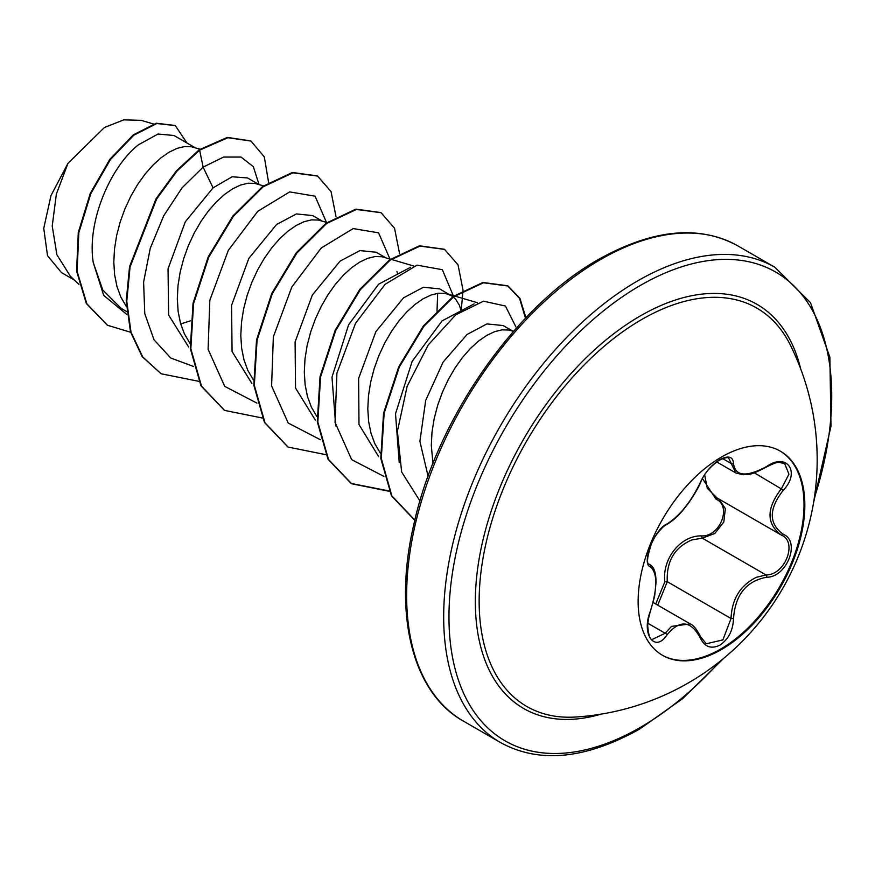 <?xml version="1.0" encoding="UTF-8"?>
<svg xmlns="http://www.w3.org/2000/svg" width="875" height="875" viewBox="0 0 875 875"><rect width="100%" height="100%" fill="white"/><g stroke="black" fill="none" stroke-linecap="round" stroke-linejoin="round"><path stroke-width="1.31" d="M780.008 450.975A117.863 68.053 -60 0 1 797.573 545.552A117.863 68.053 -60 0 1 720.683 649.053A117.863 68.053 -60 0 1 662.156 655.113M721.481 457.034A117.863 68.053 -60 0 1 780.413 451.205A117.863 68.053 -60 0 1 798.481 545.65A117.863 68.053 -60 0 1 721.481 649.513A117.863 68.053 -60 0 1 662.55 655.342A117.863 68.053 -60 0 1 644.481 560.897A117.863 68.053 -60 0 1 721.481 457.034M667.078 523.95C679.766 515.769 690.823 502.02 700.23 482.716C704.561 472.97 711.112 465.259 719.884 459.572C728.481 455.252 733.02 456.564 733.523 463.509C735.263 476.405 746.32 477.4 766.697 466.473C786.898 452.211 800.767 471.975 783.377 490.142C768.589 508.988 768.589 523.72 783.377 534.341C800.789 541.538 786.866 577.303 766.697 577.248C746.309 581 735.241 594.759 733.523 618.527C733.02 630.47 728.481 639.341 719.884 645.138C711.112 649.381 704.561 646.931 700.23 637.777C690.802 620.473 679.755 619.489 667.078 634.812C654.752 653.603 640.894 633.806 650.431 611.111C657.562 587.803 657.562 573.048 650.431 566.869C640.883 564.244 654.773 528.456 667.078 523.95A1.87 1.553 63.4 0 1 666.389 524.759L666.389 524.759C673.345 520.548 679.525 514.85 684.917 507.664C690.834 500.916 699.628 485.822 700.591 482.366C703.839 474.152 709.931 466.845 718.878 460.447C724.708 457.702 727.989 456.958 728.722 458.227L735.82 472.948L743.323 474.764C748.661 473.594 746.922 477.258 766.664 466.9C779.286 460.655 778.116 462.241 784.744 463.728L784.7 463.706M655.725 603.991L664.836 581.831C661.948 558.633 680.892 535.139 701.761 535.905A1.87 0.941 -91.4 0 0 702.286 538.147L691.808 539.962C674.516 547.411 666.334 561.323 667.275 581.7L657.716 605.139M700.23 637.777A1.87 1.017 157.4 0 0 700.591 636.748L706.289 643.77L722.881 639.898L731.041 618.516C731.85 599.025 740.316 585.277 756.438 577.27L766.052 574.962C784.973 575.159 797.891 541.997 781.517 535.161L781.55 535.172C766.194 524.038 766.194 508.484 781.517 488.523L788.933 474.173L784.744 463.728M652.28 639.406L665.175 633.248L671.497 626.38L690.211 623.908C693.339 625.045 696.795 629.333 700.591 636.748M666.389 524.759C664.245 524.628 653.494 536.856 651.503 543.55C646.997 557.397 646.33 564.375 649.523 564.463L649.272 564.287M701.761 535.905C720.114 536.747 732.069 505.903 716.023 499.177L702.428 478.559M575.717 717.019L575.717 717.019A230.005 132.792 -60 0 1 482.694 560.12A230.005 132.792 -60 0 1 641.791 319.462A230.005 132.792 -60 0 1 790.398 345.166L790.398 345.166A257.928 257.928 0 0 1 575.717 717.019M512.772 331.1L503.147 325.544L486.916 323.914L467.064 334.491L443.111 362.086L425.698 400.4L419.891 441.328L428.094 476.23M513.538 331.33L508.758 330.039L502.009 329.864L494.572 331.68L486.664 335.442L478.505 341.097L470.356 348.523L462.448 357.558L455 368.003L448.262 379.63L442.422 392.164L437.664 405.322L434.142 418.797L431.987 432.294L431.298 445.506L432.972 463.433M195.289 147.798L173.972 135.494L158.025 134.028L138.458 144.78C110.917 166.294 86.713 221.069 93.231 262.456L102.769 290.008L121.067 308.306L126.788 311.609M200.069 149.209L191.264 146.737L184.516 146.562L177.078 148.378L169.17 152.141L161.011 157.795L152.862 165.222L144.955 174.256L137.506 184.702L130.769 196.328L124.928 208.852L120.17 222.02L116.648 235.495L114.505 248.992L113.805 262.205L114.625 274.805L116.977 286.53L120.848 297.095L126.416 306.611M180.688 323.925L190.444 320.852M258.781 184.461L247.494 177.942L232.127 176.783L213.062 187.852L185.292 221.823L168.044 268.844L168.623 315.033L188.595 346.959M263.528 185.861L254.767 183.389L248.019 183.225L240.581 185.03L232.662 188.803L224.514 194.458L216.366 201.884L208.447 210.919L201.009 221.364L194.272 232.98L188.42 245.514L183.662 258.672L180.152 272.158L177.997 285.655L177.308 298.856L178.128 311.467L180.48 323.192L184.352 333.758L189.919 343.273M322.284 221.123L312.648 215.567L296.417 213.938L276.566 224.503L248.839 258.398L231.591 305.266L232.061 351.488L251.902 383.469M327.031 222.512L318.259 220.052L311.522 219.887L304.073 221.692L296.166 225.466L288.017 231.12L279.858 238.547L271.95 247.581L264.512 258.027L257.764 269.642L251.923 282.177L247.166 295.334L243.644 308.82L241.5 322.317L240.8 335.519L241.62 348.13L243.983 359.844L247.844 370.42L253.411 379.936M385.777 257.786L376.152 252.23L359.92 250.589L340.058 261.166L312.331 295.072L295.094 341.928L295.542 388.052L315.317 420.066M390.523 259.175L381.763 256.714L375.014 256.55L367.577 258.355L359.669 262.128L351.509 267.783L343.361 275.198L335.442 284.244L328.005 294.689L321.267 306.305L315.427 318.839L310.669 331.997L307.147 345.483L304.992 358.98L304.303 372.181L305.123 384.792L307.475 396.506L311.347 407.083L316.914 416.598M452.878 296.669L439.655 288.881L423.423 287.252L403.561 297.828L375.889 331.625L358.619 378.416L358.991 424.539L378.645 456.608M451.095 295.498L445.255 293.377L438.517 293.202L431.08 295.017L423.161 298.78L415.012 304.434L406.853 311.861L398.945 320.895L391.508 331.341L384.759 342.967L378.919 355.502L374.161 368.659L370.65 382.145L368.495 395.642L367.795 408.844L368.616 421.444L370.978 433.169L374.839 443.734L380.406 453.25M397.677 274.203L396.922 271.403M463.039 290.708L461.169 310.833L459.375 305.255L455.853 299.491L453.327 297.03M74.32 280.033L61.523 272.639L47.512 255.664L43.75 228.364L50.98 195.584L67.977 163.319L104.42 127.509L123.769 119.864L141.116 120.345L153.442 123.966M67.977 163.319L56.361 194.086L52.227 226.056L56.908 254.8L70.416 276.314L78.936 284.43M213.062 187.852L203.12 167.136L223.595 157.052L241.03 157.052L253.345 166.688L259.033 184.537M127.105 314.683L103.688 295.367L93.231 262.456M193.419 366.428L170.723 357.995L154.033 339.817L144.769 313.644L143.598 282.078L150.259 248.314L163.702 215.797L182.098 187.797L203.12 167.136L199.642 150.161L227.905 137.703L250.95 141.061L264.305 156.866L268.603 182.459M130.605 332.248L107.516 325.259L86.866 303.811L77.109 271.37L78.816 232.772L90.814 193.67L110.381 159.6L133.787 135.209L156.778 123.539L175.328 125.606L186.867 142.942M199.117 149.855L176.488 170.734L156.067 198.745L129.544 266.645L126.23 300.978L130.484 331.822L142.177 356.639L161.109 373.767L142.712 356.945L131.009 332.128L126.766 301.284L130.069 266.952L156.603 199.052L177.023 171.041L199.642 150.161L199.117 149.855L227.369 137.397L250.688 140.908M107.253 325.106L86.341 303.505L76.584 271.064L78.291 232.466L90.278 193.364L109.856 159.294L133.263 134.903L156.253 123.233L175.055 125.453M399.219 462.612L395.511 413.766L412.125 361.408L442.039 320.917L474.13 303.887M335.716 425.961L331.997 377.147L348.611 324.778L378.58 284.222L410.637 267.225M437.664 293.322L437.008 311.248M326.452 222.348L315.077 196.175L289.691 191.909L257.753 211.312L228.32 250.348L209.847 300.18L208.097 349.289L224.733 386.389L256.911 403.091M389.955 259.011L378.58 232.838L353.194 228.572L321.256 247.975L291.823 287.011L273.35 336.842L271.6 385.952L288.225 423.052L320.414 439.742M453.491 296.22L442.345 269.708L417.047 265.136L385.066 284.342L355.523 323.312L336.908 373.198L335.059 422.439L351.673 459.659L383.917 476.405M516.469 328.016L505.422 306.031L483.481 301.175L455.689 314.869L428.214 344.991L407.159 386.269L397.392 431.298L401.647 471.975L419.956 500.992M161.109 373.767L198.713 381.314M336.033 216.781L331.045 191.57L317.57 176.061L292.928 172.791L263.145 186.812L233.363 216.344L208.72 257.228L193.572 303.592L190.827 348.731L201.502 386.116L224.591 410.408L262.216 417.977M399.536 253.444L394.538 228.222L381.052 212.712L356.409 209.453L326.637 223.486L296.855 253.017L272.212 293.902L257.064 340.266L254.33 385.394L265.005 422.789L288.094 447.07L325.708 454.639M463.028 290.106L458.041 264.884L444.566 249.386L419.923 246.116L390.141 260.137L360.358 289.669L335.716 330.553L320.567 376.928L317.822 422.067L328.508 459.452L351.608 483.744L389.211 491.291M525.93 317.778L519.914 298.342L508.058 286.048L483.459 282.767L453.709 296.745L423.959 326.2L399.317 366.997L384.125 413.295L381.292 458.413L391.858 495.841L415.078 520.395M317.308 175.908L292.403 172.484L262.62 186.506L232.838 216.038L208.195 256.922L193.047 303.286L190.291 348.425L200.977 385.809L224.317 410.255M380.789 212.559L355.884 209.147L326.102 223.18L296.33 252.711L271.688 293.595L256.539 339.959L253.794 385.098L264.48 422.483L287.82 446.917M444.303 249.233L419.398 245.809L389.616 259.831L359.833 289.363L335.191 330.247L320.042 376.622L317.297 421.761L327.983 459.145L351.072 483.438L389.047 490.952M525.492 318.237L519.531 298.309L507.533 285.742L482.891 282.472L453.119 296.494L423.336 326.014L398.694 366.898L383.534 413.262L380.789 458.402L391.464 495.786L414.553 520.089M664.836 581.831L667.275 581.7L731.041 618.516L733.523 618.527M717.609 498.28A1.87 1.116 -61.9 0 0 716.023 499.177M718.944 499.045L725.364 508.659L723.8 522.025L714.809 533.477L702.286 538.147L766.052 574.962A1.87 1.061 86 0 1 766.697 577.248M704.648 474.863L707.284 488.261L716.909 497.875L780.773 534.745M783.377 490.142L754.316 472.817M733.523 463.509A1.87 1.509 -179.5 0 1 731.041 463.433L722.619 458.577M649.37 564.364L649.731 564.572A1.87 1.739 115.6 0 1 650.431 566.869M650.125 564.78L650.125 564.78C653.997 566.945 655.966 572.775 656.053 582.28L654.609 596.433L650.431 611.111M647.85 623.252L665.175 633.248A1.87 0.952 35.2 0 1 667.078 634.812M783.377 534.341A1.87 1.236 117.9 0 1 781.55 535.172A1.87 1.236 117.9 0 1 781.517 535.161L781.955 535.402M601.234 714.098A233.341 134.717 -60 0 1 476.525 578.266A233.341 134.717 -60 0 1 640.347 315.908A233.341 134.717 -60 0 1 800.636 368.725M720.158 661.194A270.648 156.264 -60 0 1 640.347 727.409A270.648 156.264 -60 0 1 448.963 616.919A270.648 156.264 -60 0 1 640.347 285.447A270.648 156.264 -60 0 1 814.286 498.17M463.466 721.142L500.5 742.536A274.389 158.419 -60 0 1 458.445 522.659A274.389 158.419 -60 0 1 637.7 280.864A274.389 158.419 -60 0 1 774.889 267.269L737.855 245.886A274.389 158.419 120 0 0 600.655 259.481A274.389 158.419 120 0 0 421.4 501.277A274.389 158.419 120 0 0 463.466 721.142C413.055 693.35 392.525 614.884 413.853 524.322C436.702 419.005 515.769 305.714 598.784 259.295C652.936 229.13 699.289 224.667 737.855 245.886M653.264 602.569L690.167 623.875M500.5 742.536C539.055 763.755 585.408 759.281 639.57 729.127L682.784 698.534L723.822 658.219M477.4 302.706L454.705 296.034M454.027 295.838L447.223 293.836M413.897 266.044L391.202 259.372M813.531 502.819L830.987 426.169L829.883 357.219L810.458 302.608L774.889 267.269M716.702 461.912L735.82 472.959M650.584 611.308C649.163 614.677 648.2 619.467 647.697 625.691C648.561 635.491 650.092 640.062 652.291 639.417L652.291 639.417"/></g></svg>

